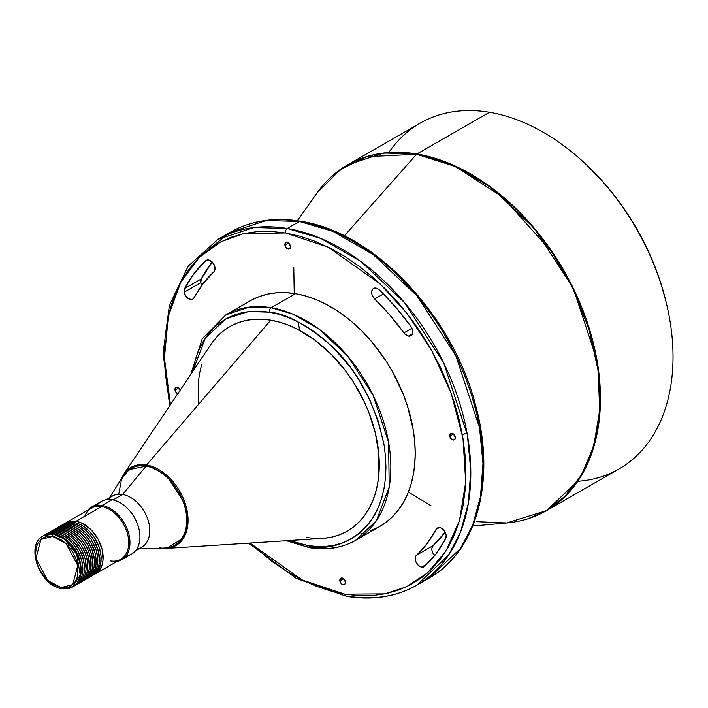 <?xml version="1.0" encoding="UTF-8"?>
<svg xmlns="http://www.w3.org/2000/svg" width="708" height="708" viewBox="0 0 708 708"><rect width="100%" height="100%" fill="white"/><g stroke="black" fill="none" stroke-linecap="round" stroke-linejoin="round"><path stroke-width="1.06" d="M361.558 533.221L360.841 533.106M72.65 586.941L80.27 574.869L76.632 554.081L64.41 539.089L53.507 534.204A1.735 1.115 99.5 0 0 52.666 536.443L66.065 543.664L77.783 565.524L72.765 584.578L61.038 587.587A1.735 1.115 99.5 0 0 61.844 588.658A1.735 1.115 -80.5 0 1 61.038 587.587L65.039 587.782L68.729 586.985L71.959 585.224L74.614 582.578L76.588 579.144L77.791 575.046L77.783 565.524L76.57 560.471L73.34 553.063L68.694 546.417L65.003 542.709L60.994 539.735L54.737 536.912L48.657 536.248L44.976 537.045L41.737 538.797L38.011 543.071L36.418 546.859L35.506 553.576L36.427 561.019L38.037 566.073L40.365 570.967L45.011 577.613L52.711 584.295L61.038 587.587L47.64 580.356L35.922 558.497L40.94 539.443L52.666 536.443A1.735 1.115 -80.5 0 1 53.507 534.204A29.488 19.93 60.1 0 1 78.376 558.178A29.488 19.93 60.1 0 1 72.65 586.941A29.488 19.93 60.1 0 1 62.41 588.543A1.735 1.115 -80.5 0 1 61.844 588.658L73.207 586.622A29.488 19.93 -119.9 0 0 78.924 557.86A29.488 19.93 -119.9 0 0 54.065 533.885L53.507 534.204L56.268 534.39L60.711 536.142L69.18 542.425L76.03 551.541L79.464 559.417L81.084 567.435L80.765 574.905L79.482 579.259L77.384 582.914L72.924 586.782M200.815 282.669A6.938 4.691 -119.9 0 0 201.736 285.448L200.815 282.669L184.195 292.218L200.815 282.669L201.258 278.961A6.938 4.691 -119.9 0 0 200.815 282.669M194.213 297.687A6.938 4.691 60.1 0 1 192.886 299.112A6.938 4.691 60.1 0 1 184.195 292.218L184.638 288.51L194.134 273.447L205.692 260.774L208.32 259.942L212.373 262.155L214.86 266.845L214.338 271.261L203.01 283.731L193.266 298.856L191.948 299.475L188.735 298.873L185.779 296.112L184.195 292.218A6.938 4.691 60.1 0 1 184.638 288.51L201.258 278.961L184.638 288.51A189.045 127.794 60.1 0 1 205.692 260.774A6.938 4.691 60.1 0 1 206.249 260.367A6.938 4.691 60.1 0 1 213.515 263.606A6.938 4.691 60.1 0 1 213.727 271.987A175.177 118.422 60.1 0 0 194.213 297.687M408.445 336.096L412.401 333.822L408.445 336.096L404.887 334.087L389.887 315.104L373.727 298.024L371.921 294.431L371.815 290.855L372.735 289.085L374.293 288.129L377.311 288.519L379.329 289.935L395.807 307.307L410.914 326.512A6.938 4.691 60.1 0 1 410.861 335.716A6.938 4.691 60.1 0 1 408.445 336.096A6.938 4.691 60.1 0 1 403.887 332.893L411.932 328.273L403.887 332.893A175.177 118.422 60.1 0 0 374.612 299.006A6.938 4.691 60.1 0 1 373.514 288.457A6.938 4.691 60.1 0 1 379.329 289.935A189.045 127.794 60.1 0 1 410.914 326.512L412.507 329.946L412.56 333.318L411.056 335.592L408.445 336.096M434.677 555.559A6.938 4.691 -119.9 0 1 433.181 545.576A175.177 118.422 -119.9 0 0 445.164 532.115L433.181 545.576L416.552 555.125A175.177 118.422 60.1 0 0 436.066 529.425L439.305 527.566L436.066 529.425A6.938 4.691 60.1 0 1 437.402 528A6.938 4.691 60.1 0 1 444.137 530.504A6.938 4.691 60.1 0 1 445.651 538.602A189.045 127.794 60.1 0 1 424.588 566.338L421.623 567.126L427.083 563.984L421.623 567.126L418.375 565.418L415.95 561.957L415.26 558.037L415.676 556.373L427.269 543.39L436.624 528.628L439.137 527.557L441.199 528.071L443.217 529.478L445.474 532.788L446.146 535.31L445.651 538.602L436.155 553.674L424.588 566.338A6.938 4.691 60.1 0 1 424.03 566.745A6.938 4.691 60.1 0 1 421.623 567.126A6.938 4.691 60.1 0 1 415.95 561.957A6.938 4.691 60.1 0 1 416.552 555.125L433.181 545.576L431.88 548.479L431.977 550.408L432.57 552.399L434.995 555.869M177.814 393.71A3.646 2.46 60.1 0 1 175.018 390.028A3.646 2.46 60.1 0 1 175.947 387.329A3.646 2.46 60.1 0 1 180.266 390.046L178.31 387.568L177.212 387.134L175.434 387.789L175.018 390.028L178.752 387.887L175.018 390.028L176.212 392.542L178.31 393.843M284.917 245.287A3.646 2.46 60.1 0 1 285.846 242.587A3.646 2.46 60.1 0 1 290.413 246.207L289.997 248.446L289.218 249.021L287.121 248.676L285.333 246.605L285.333 243.048L287.112 242.393L288.209 242.826L290.413 246.207A3.646 2.46 60.1 0 1 289.475 248.906A3.646 2.46 60.1 0 1 284.917 245.287L288.643 243.145L284.917 245.287M449.775 436.163A3.646 2.46 60.1 0 1 450.704 433.464A3.646 2.46 60.1 0 1 455.262 437.084L454.846 439.323L454.076 439.898L451.978 439.553L450.191 437.482L450.191 433.924L451.969 433.269L453.058 433.703L455.262 437.084A3.646 2.46 60.1 0 1 454.332 439.783A3.646 2.46 60.1 0 1 449.775 436.163L453.501 434.022L449.775 436.163M339.875 580.905A3.646 2.46 60.1 0 1 340.805 578.206A3.646 2.46 60.1 0 1 345.371 581.826L344.955 584.065L344.176 584.649L342.079 584.295L340.291 582.224L340.291 578.666L342.07 578.011L343.168 578.445L345.371 581.826A3.646 2.46 60.1 0 1 344.433 584.525A3.646 2.46 60.1 0 1 339.875 580.905L343.601 578.763L339.875 580.905M121.732 559.736A30.355 20.514 60.1 0 1 117.077 561.409A30.355 20.514 -119.9 0 0 128.688 533.496A30.355 20.514 -119.9 0 0 102.023 505.45A30.355 20.514 60.1 0 1 127.617 530.124A30.355 20.514 60.1 0 1 121.732 559.736L131.697 554.001A30.355 20.514 -119.9 0 0 137.591 524.389A30.355 20.514 -119.9 0 0 111.997 499.715A30.355 20.514 60.1 0 1 126.874 507.831A30.355 20.514 60.1 0 1 138.918 528.779A30.355 20.514 60.1 0 1 126.112 555.815M138.874 528.602A29.488 19.93 -119.9 0 0 138.83 528.433A29.488 19.93 -119.9 0 0 127.139 508.079A29.488 19.93 -119.9 0 0 127.006 507.955A29.488 19.93 60.1 0 1 138.874 528.602M64.791 523.504A29.488 19.93 60.1 0 1 65.764 522.885A29.488 19.93 60.1 0 1 76.004 521.283L101.598 506.565L76.004 521.283A29.488 19.93 60.1 0 1 100.863 545.249A29.488 19.93 60.1 0 1 95.146 574.011L120.741 559.302A29.488 19.93 -119.9 0 0 126.467 530.531A29.488 19.93 -119.9 0 0 101.598 506.565L102.023 505.45A30.355 20.514 -119.9 0 0 87.686 510.282A30.355 20.514 60.1 0 1 91.482 507.105A30.355 20.514 60.1 0 1 102.023 505.45L111.997 499.715L102.023 505.45L101.598 506.565A29.488 19.93 60.1 0 1 128.29 537.469A29.488 19.93 60.1 0 1 110.501 560.904M208.639 249.437L230.153 232.357L266.155 220.542L299.449 221.489A3.469 2.23 -80.5 0 1 300.573 221.268A3.469 2.23 99.5 0 0 299.449 221.489L332.937 231.401L373.169 254.535L416.8 295.687L455.89 355.903L479.555 427.862L482.971 463.643L480.493 496.582L472.714 525.088L460.687 548.258L428.933 578.206A199.452 134.83 -119.9 0 0 467.643 383.621A199.452 134.83 -119.9 0 0 299.449 221.489L287.262 228.489A3.469 2.23 99.5 0 0 285.572 232.959L328.149 247.136L380.187 283.979L407.082 313.511L431.676 350.478L451.155 393.161L462.988 438.385L465.714 482.077L459.51 520.451L445.978 551.01L427.508 572.931L406.507 586.773L384.931 593.879L344.716 594.154A3.469 2.23 99.5 0 0 346.327 596.295A3.469 2.23 -80.5 0 1 344.716 594.154L359.062 595.72L372.992 595.525L386.356 593.587L399.038 589.906L410.914 584.534L421.871 577.507L431.791 568.905L440.597 558.816L448.191 547.319L454.501 534.531L459.465 520.584L463.05 505.6L465.2 489.741L465.917 473.139L465.174 455.961L462.988 438.385L459.377 420.561L454.377 402.675L448.031 384.886L440.411 367.381L431.588 350.318L421.641 333.866L410.667 318.175L398.772 303.413L386.072 289.705L372.691 277.191L358.752 265.987L344.398 256.207L329.76 247.942L314.98 241.278L300.201 236.268L285.572 232.959L271.217 231.401L257.296 231.587L243.924 233.534L231.242 237.207L219.365 242.587L208.417 249.605L198.488 258.208L189.691 268.305L182.098 279.802L175.788 292.581L170.814 306.529L167.238 321.512L165.079 337.38L164.371 353.973L165.114 371.151L167.3 388.736L170.46 404.657L164.415 358.062L168.345 316.095L180.823 282.076L199.284 257.42L220.94 241.755L243.472 233.631L285.572 232.959A3.469 2.23 -80.5 0 1 287.262 228.489A199.452 134.83 60.1 0 1 455.456 390.63A199.452 134.83 60.1 0 1 416.746 585.206L448.491 555.267L460.519 532.097L468.307 503.583L470.785 470.652L467.36 434.862L443.704 362.912L404.604 302.697L360.974 261.535L320.751 238.401L287.262 228.489L299.449 221.489A199.452 134.83 -119.9 0 0 230.153 232.357A199.452 134.83 -119.9 0 0 224.197 236.091M286.298 540.726L309.299 547.656C326.512 550.479 341.937 548.045 355.584 540.346L376.284 520.822L389.205 487.113L388.595 442.296L373.16 395.365L347.663 356.097L319.211 329.255L292.979 314.166L271.137 307.706A3.469 2.23 99.5 0 0 269.438 312.175C285.784 313.405 306.166 324.388 330.565 345.132C357.071 369.284 374.895 402.533 384.055 444.881C396.896 531.018 336.362 554.895 307.653 545.514A3.469 2.23 99.5 0 0 309.263 547.656A3.469 2.23 -80.5 0 1 307.653 545.514L316.919 546.523L325.919 546.399L334.557 545.142L342.752 542.77L350.416 539.292L357.496 534.761L363.903 529.203L369.594 522.681L374.497 515.256L378.576 506.999L381.789 497.981L384.099 488.308L385.488 478.059L385.949 467.333L385.471 456.235L384.055 444.881L378.497 421.809L369.479 399.011L357.345 377.364L350.256 367.231L334.371 348.832L325.724 340.743L316.724 333.512L307.449 327.193L297.988 321.857L288.439 317.547L278.899 314.308L269.438 312.175L260.172 311.166L251.181 311.29L242.543 312.547L234.348 314.918L226.675 318.388L219.604 322.928L213.188 328.485L207.506 335.008L202.594 342.433L198.523 350.69L195.311 359.699L192.594 371.709L205.355 338.008L226.029 318.742L248.596 311.538L269.438 312.175A3.469 2.23 -80.5 0 1 271.137 307.706A130.077 87.934 60.1 0 1 380.824 413.445A130.077 87.934 60.1 0 1 355.584 540.346A130.077 87.934 60.1 0 1 310.396 547.434A3.469 2.23 -80.5 0 1 309.263 547.656M528.159 518.681L546.39 510.698L578.135 480.75L590.162 457.58L597.95 429.075L600.428 396.135L597.003 360.354L573.338 288.395L534.248 228.18L490.617 187.027L450.394 163.893L416.906 153.981A1.735 1.115 99.5 0 0 416.57 154.256L455.386 166.522L502.547 196.983L551.691 251.933L572.843 288.404L588.914 328.884L598.154 370.656L599.676 410.587L593.764 445.863L581.666 474.617L565.196 496.131L546.213 510.698L506.663 522.982L476.741 521.681M160.008 548.072L166.345 548.417L322.476 538.407A117.935 79.73 -119.9 0 0 375.479 433.632A117.935 79.73 -119.9 0 0 270.748 320.166L146.574 464.988A45.082 30.479 60.1 0 1 186.611 508.371A45.082 30.479 60.1 0 1 166.345 548.417A45.082 30.479 60.1 0 1 160.681 548.16L166.345 548.417L183.558 538.018L187.93 523.699L185.744 505.131L166.212 474.82L146.574 464.988A1.735 1.115 99.5 0 0 146.069 466.138C155.565 466.147 180.717 482.254 186.107 512.495C190.594 542.585 169.451 550.93 159.424 547.647M546.39 510.698C534.372 517.583 521.132 521.672 506.663 522.982A199.373 134.777 -119.9 0 0 593.198 344.336A199.373 134.777 -119.9 0 0 416.57 154.256A1.735 1.115 -80.5 0 1 416.906 153.981L383.612 153.034L347.61 164.849A199.452 134.83 60.1 0 1 416.906 153.981L489.485 112.262L416.906 153.981A199.452 134.83 60.1 0 1 585.1 316.113A199.452 134.83 60.1 0 1 546.39 510.698L618.969 468.979A199.452 134.83 -119.9 0 0 657.679 274.403A199.452 134.83 -119.9 0 0 489.485 112.262A199.452 134.83 60.1 0 1 587.259 165.592A199.452 134.83 60.1 0 1 666.378 303.245A199.452 134.83 60.1 0 1 577.772 481.298M666.378 303.245L665.954 301.493A195.116 131.9 -119.9 0 0 588.56 166.831L587.259 165.592M80.084 561.586A26.886 18.169 -119.9 0 0 68.915 542.16L73.278 547.019L76.145 551.426L80.084 561.586M44.666 535.044A29.488 19.93 60.1 0 1 45.48 534.54A29.488 19.93 60.1 0 1 55.728 532.929A29.488 19.93 60.1 0 1 80.588 556.904A29.488 19.93 60.1 0 1 74.871 585.666A29.488 19.93 60.1 0 1 74.021 586.109L77.721 583.472L80.19 580.224L81.889 576.206L82.748 571.56L81.871 561.152L77.694 550.585L72.756 543.532L68.835 539.585L62.375 535.186L55.728 532.929L57.392 531.974L55.728 532.929L49.463 533.018L44.117 535.434M74.871 585.666L76.526 584.711A29.488 19.93 -119.9 0 0 82.252 555.948A29.488 19.93 -119.9 0 0 57.392 531.974L64.039 534.23L72.508 540.514L79.358 549.629L82.783 557.506L84.411 565.524L84.093 572.993L82.801 577.347L80.712 581.003L76.243 584.87M83.402 559.674A26.886 18.169 -119.9 0 0 72.243 540.248L76.606 545.107L79.473 549.514L83.402 559.674M47.994 533.133A29.488 19.93 60.1 0 1 48.808 532.628A29.488 19.93 60.1 0 1 59.047 531.027A29.488 19.93 60.1 0 1 83.916 554.992A29.488 19.93 60.1 0 1 78.19 583.755A29.488 19.93 60.1 0 1 77.34 584.206L81.048 581.56L83.517 578.312L85.217 574.294L86.075 569.648L85.199 559.249L81.022 548.682L76.083 541.62L72.154 537.673L65.702 533.274L59.047 531.027L60.711 530.071L59.047 531.027L52.79 531.106L47.445 533.522M78.19 583.755L79.854 582.799A29.488 19.93 -119.9 0 0 85.58 554.037A29.488 19.93 -119.9 0 0 60.711 530.071L67.357 532.319L75.836 538.602L81.181 545.249L85.155 552.921L87.403 560.975L87.411 571.082L86.128 575.436L84.04 579.091L79.57 582.958M51.321 531.221A29.488 19.93 60.1 0 1 52.135 530.717A29.488 19.93 60.1 0 1 62.375 529.115A29.488 19.93 60.1 0 1 87.234 553.081A29.488 19.93 60.1 0 1 81.517 581.843A29.488 19.93 60.1 0 1 80.668 582.295L84.376 579.648L86.836 576.4L88.535 572.383L89.403 567.745L88.527 557.338L84.34 546.771L81.199 541.93L75.482 535.761L69.021 531.363L62.375 529.115L64.039 528.159L62.375 529.115L56.109 529.195L50.764 531.62M81.517 581.843L83.181 580.887A29.488 19.93 -119.9 0 0 88.898 552.125A29.488 19.93 -119.9 0 0 64.039 528.159L70.685 530.407L79.154 536.691L84.509 543.337L88.482 551.01L90.73 559.063L90.739 569.17L89.456 573.524L87.358 577.179L82.898 581.047M54.64 529.318A29.488 19.93 60.1 0 1 55.454 528.805A29.488 19.93 60.1 0 1 65.702 527.203A29.488 19.93 60.1 0 1 90.562 551.169A29.488 19.93 60.1 0 1 84.845 579.932A29.488 19.93 60.1 0 1 83.995 580.383L87.695 577.746L90.164 574.498L91.863 570.471L92.721 565.834L91.845 555.426L87.668 544.859L82.73 537.797L78.809 533.859L72.349 529.451L65.702 527.203L67.357 526.248L65.702 527.203L59.437 527.283L54.091 529.708M84.845 579.932L86.5 578.976A29.488 19.93 -119.9 0 0 92.226 550.213A29.488 19.93 -119.9 0 0 67.357 526.248L74.013 528.504L82.482 534.779L87.836 541.425L91.801 549.098L94.385 559.798L94.058 567.258L91.828 573.542L89.358 576.79L86.217 579.135M57.968 527.407A29.488 19.93 60.1 0 1 58.782 526.894A29.488 19.93 60.1 0 1 69.021 525.292A29.488 19.93 60.1 0 1 93.89 549.258A29.488 19.93 60.1 0 1 88.164 578.02A29.488 19.93 60.1 0 1 87.314 578.471L91.022 575.834L93.491 572.586L95.182 568.559L96.049 563.922L95.173 553.514L90.987 542.947L86.057 535.885L82.128 531.947L75.668 527.548L69.021 525.292L70.685 524.336L69.021 525.292L62.755 525.38L57.419 527.796M88.164 578.02L89.828 577.064A29.488 19.93 -119.9 0 0 95.545 548.302A29.488 19.93 -119.9 0 0 70.685 524.336L75.11 525.584L79.535 527.832L85.81 532.867L91.155 539.514L96.084 549.868L97.704 557.886L97.385 565.356L95.146 571.63L92.686 574.878L89.544 577.224M61.286 525.495A29.488 19.93 60.1 0 1 62.1 524.982A29.488 19.93 60.1 0 1 72.349 523.38A29.488 19.93 60.1 0 1 97.208 547.346A29.488 19.93 60.1 0 1 91.491 576.108A29.488 19.93 60.1 0 1 90.642 576.56L94.35 573.923L96.81 570.675L98.509 566.648L99.377 562.01L98.492 551.603L94.314 541.036L89.376 533.982L85.456 530.035L78.995 525.637L72.349 523.38L74.013 522.424L72.349 523.38L66.083 523.469L60.738 525.885M91.491 576.108L93.155 575.153A29.488 19.93 -119.9 0 0 98.872 546.39A29.488 19.93 -119.9 0 0 74.013 522.424L78.438 523.672L82.863 525.92L89.128 530.965L94.483 537.602L99.403 547.957L101.032 555.975L100.713 563.444L98.474 569.719L96.005 572.967L92.863 575.312M95.146 574.011A29.488 19.93 60.1 0 1 94.12 574.542L98.005 571.816L100.465 568.568L102.164 564.55L103.032 559.904L102.156 549.505L97.969 538.93L91.128 529.814L82.65 523.531L78.207 521.778L71.747 521.07L67.835 521.92L64.393 523.778M135.493 550.824L141.795 547.195A29.488 19.93 -119.9 0 0 147.521 518.433A29.488 19.93 -119.9 0 0 122.652 494.467L113.13 499.936L122.652 494.467A29.488 19.93 60.1 0 1 148.618 521.973A29.488 19.93 60.1 0 1 136.892 548.886M138.795 548.921L164.76 548.019A44.223 29.895 -119.9 0 0 185.452 509.149A44.223 29.895 -119.9 0 0 146.069 466.138L122.652 494.467L146.069 466.138A44.223 29.895 -119.9 0 0 123.263 475.811L109.413 497.795M355.584 540.346L379.957 526.336A130.077 87.934 -119.9 0 0 405.206 399.436A130.077 87.934 -119.9 0 0 295.51 293.696L271.137 307.706L295.51 293.696L305.228 295.882L315.033 299.21L324.839 303.635L334.557 309.122L344.088 315.618L353.336 323.052L362.222 331.353L370.647 340.451L385.825 360.664L392.427 371.585L403.348 394.533L407.551 406.33L413.268 430.03L414.72 441.704L415.215 453.102L414.738 464.121L413.313 474.652L410.932 484.591L407.631 493.848L403.445 502.335L398.409 509.964L392.568 516.663L385.975 522.371L379.913 526.363M416.746 585.206A199.452 134.83 60.1 0 1 347.451 596.074A3.469 2.23 -80.5 0 1 346.327 596.295C372.594 600.596 396.064 596.897 416.746 585.206L428.933 578.206C476.953 551.674 495.963 480.484 475.962 406.737C453.775 316.317 374.284 231.897 300.546 221.259C274.306 216.967 250.844 220.666 230.153 232.357L217.967 239.357A199.452 134.83 60.1 0 1 287.262 228.489L253.968 227.542L217.967 239.357L188.178 266.217L169.416 305.254L163.114 353.106L169.681 405.808M416.57 154.256L344.345 235.879L416.57 154.256A199.373 134.777 -119.9 0 0 316.998 192.992L340.707 169.3L366.903 156.707L416.57 154.256M588.41 166.69L605.606 184.806L617.447 199.506L628.377 215.126L638.28 231.507L647.068 248.49L654.652 265.925L660.962 283.625L665.962 301.502M388.807 152.53A199.452 134.83 60.1 0 1 489.485 112.262A199.452 134.83 -119.9 0 0 420.189 123.13L347.61 164.849L331.53 176.575M299.847 330.494L297.935 321.821M402.693 280.156L415.392 293.855L427.287 308.626L438.261 324.308L448.208 340.769L457.032 357.832L464.652 375.337L470.997 393.117L475.997 411.012M212.223 262.004L201.258 278.961A189.045 127.794 -119.9 0 1 212.223 262.004M250.004 543.054L271.527 561.125L285.89 570.905L300.528 579.171L315.308 585.843L330.078 590.853L344.716 594.154L302.095 579.958L250.004 543.054M378.709 527.035L370.824 530.602M251.57 300.077L259.455 296.51L267.872 294.068L276.748 292.785L285.988 292.652L295.51 293.696A130.077 87.934 -119.9 0 0 250.322 300.776L225.941 314.794A130.077 87.934 60.1 0 1 271.137 307.706L249.42 307.086L225.941 314.794L202.231 338.707L190.735 374.47M289.616 540.514L298.201 543.381L307.653 545.514L289.616 540.514M198.267 403.321L198.249 383.001L199.541 373.452L201.692 364.434M213.055 341.433L218.347 335.353L224.321 330.185L230.914 325.954L238.056 322.724L245.694 320.512L253.738 319.343L262.119 319.228L270.748 320.166L279.554 322.158L288.448 325.167L297.342 329.185L314.794 340.044L331.229 354.31L346.035 371.443L352.637 380.886L363.93 401.055L368.523 411.587L375.346 433.057L378.833 454.359L378.851 474.687L377.55 484.237L375.399 493.246L372.408 501.645L368.611 509.335L364.045 516.256L358.744 522.327L352.77 527.504L346.185 531.726L339.035 534.965L331.406 537.177L323.361 538.346L314.98 538.461L306.343 537.522M270.748 320.166A117.935 79.73 -119.9 0 0 210.949 344.38L123.714 474.245A45.082 30.479 60.1 0 1 146.574 464.988L270.748 320.166M108.483 499.459A29.488 19.93 60.1 0 1 122.652 494.467A29.488 19.93 -119.9 0 0 112.413 496.069L106.103 499.698M97.076 505.291A30.355 20.514 60.1 0 1 111.997 499.715A30.355 20.514 -119.9 0 0 101.448 501.37L91.482 507.105M84.81 516.212A29.488 19.93 60.1 0 1 101.598 506.565A29.488 19.93 -119.9 0 0 91.359 508.176L65.764 522.885M62.1 524.982L67.747 522.513L74.013 522.424A29.488 19.93 -119.9 0 0 63.764 524.035A29.488 19.93 -119.9 0 0 62.95 524.54M58.782 526.894L64.419 524.424L70.685 524.336A29.488 19.93 -119.9 0 0 60.445 525.938A29.488 19.93 -119.9 0 0 59.631 526.451M55.454 528.805L61.1 526.336L67.357 526.248A29.488 19.93 -119.9 0 0 57.118 527.849A29.488 19.93 -119.9 0 0 56.304 528.363M53.781 529.77L57.773 528.239L64.039 528.159A29.488 19.93 -119.9 0 0 53.79 529.761A29.488 19.93 -119.9 0 0 52.976 530.274M50.454 531.681L54.445 530.15L60.711 530.071A29.488 19.93 -119.9 0 0 50.472 531.673A29.488 19.93 -119.9 0 0 49.657 532.177M47.135 533.593L51.126 532.062L57.392 531.974A29.488 19.93 -119.9 0 0 47.144 533.584A29.488 19.93 -119.9 0 0 46.33 534.089M61.862 588.658C39.905 586.304 24.683 545.01 43.268 535.814A29.488 19.93 60.1 0 1 53.507 534.204L43.825 535.496L47.799 533.974L54.065 533.885A29.488 19.93 -119.9 0 0 43.825 535.496A29.488 19.93 -119.9 0 0 43.542 535.655M118.732 494.237L121.617 478.882L129.024 469.634L146.069 466.138A1.735 1.115 -80.5 0 1 146.574 464.988L135.122 465.607L123.714 474.245L121.033 479.351M293.785 267.456L294.218 293.484M408.366 492.078L431.03 505.76M300.573 221.268A3.469 2.23 -80.5 0 1 301.528 221.852M383.417 293.944L374.612 299.006L383.417 293.944M206.886 260.093L205.692 260.774L206.886 260.093M506.663 522.982L472.758 526M347.61 164.849C335.61 171.77 325.406 181.151 316.998 192.992L297.316 220.763M52.135 530.717L53.79 529.761M48.808 532.628L50.472 531.673M45.48 534.54L47.144 533.584M248.623 543.142L296.333 578.445L346.354 596.304M466.944 432.535L462.43 435.128"/></g></svg>
